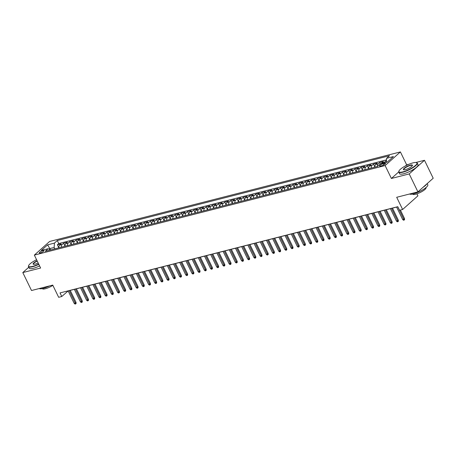 <?xml version="1.0" encoding="UTF-8"?>
<svg xmlns="http://www.w3.org/2000/svg" width="456" height="456" viewBox="0 0 456 456"><rect width="100%" height="100%" fill="white"/><g stroke="black" fill="none" stroke-linecap="round" stroke-linejoin="round"><path stroke-width="0.68" d="M40.333 252.915A2.633 0.633 -25.9 0 0 42.898 251.775A2.633 0.633 -25.9 0 0 44.021 250.589A2.633 0.633 -25.9 0 0 42.978 250.561A2.633 0.633 -25.9 0 0 40.407 251.701A2.633 0.633 -25.9 0 0 39.29 252.886A2.633 0.633 -25.9 0 0 40.333 252.915M400.397 151.922L49.618 241.469L34.342 255.103L385.12 165.551L400.397 151.922L406.666 164.838L405.487 165.893M398.732 171.923L391.396 178.473L409.214 173.924L424.485 160.29L415.872 162.49M408.918 164.268L406.666 164.838M424.485 160.29L433.2 178.233L417.924 191.868L396.697 197.288L402.625 209.486L417.901 195.858L416.921 193.846M28.785 267.227L22.8 272.574L31.515 290.518L52.742 285.097L58.664 297.301L61.765 296.508L68.149 290.934M409.214 173.924L417.924 191.868M386.454 160.774L385.85 160.928L386.38 162.017M381.358 163.647A3.289 2.069 -104.3 0 1 381.866 162.906L383.371 161.561L379.654 162.513L380.332 163.909L377.437 166.491L45.252 251.29L48.142 248.714L41.325 250.452L47.595 244.855L54.418 243.111L57.302 240.534L389.487 155.73L386.597 158.312L393.42 156.568L387.144 162.171L380.327 163.909M375.67 164.491L377.175 163.145L373.458 164.092L374.929 167.118A3.289 2.069 75.7 0 1 375.67 164.491L378.149 163.858L379.654 162.513M368.733 168.714A3.289 2.069 75.7 0 1 369.468 166.07L370.979 164.724L367.257 165.676L368.727 168.703M363.272 167.654L364.783 166.309L361.061 167.255L362.531 170.282A3.289 2.069 75.7 0 1 363.272 167.654L365.752 167.021L367.257 165.676M356.335 171.878A3.289 2.069 75.7 0 1 357.077 169.233L358.581 167.888L354.865 168.84L356.335 171.866M350.14 173.457A3.289 2.069 75.7 0 1 350.881 170.818L352.385 169.472L348.669 170.419L350.134 173.451M343.938 175.041A3.289 2.069 75.7 0 1 344.679 172.396L346.19 171.057L342.467 172.003L343.938 175.03M338.483 173.981L339.988 172.636L336.272 173.588L337.742 176.614A3.289 2.069 75.7 0 1 338.483 173.981L340.963 173.348L342.467 172.003M331.546 178.205A3.289 2.069 75.7 0 1 332.287 175.566L333.792 174.22L330.076 175.167L331.546 178.193M326.091 177.145L327.596 175.799L323.88 176.751L325.345 179.778A3.289 2.069 75.7 0 1 326.091 177.145L328.565 176.512L330.076 175.167M319.149 181.368A3.289 2.069 75.7 0 1 319.89 178.729L321.4 177.384L317.678 178.33L319.149 181.357M313.694 180.308L315.199 178.963L311.482 179.915L312.953 182.941A3.289 2.069 75.7 0 1 313.694 180.308L316.173 179.675L317.678 178.33M307.498 181.893L309.003 180.547L305.286 181.494L306.757 184.526A3.289 2.069 75.7 0 1 307.498 181.893L309.977 181.26L311.482 179.915M301.296 183.472L302.807 182.132L299.085 183.078L300.555 186.105A3.289 2.069 75.7 0 1 301.296 183.472L303.776 182.839L305.286 181.494M295.1 185.056L296.611 183.711L292.889 184.663L294.359 187.69A3.289 2.069 75.7 0 1 295.1 185.056L297.58 184.423L299.085 183.078M288.904 186.641L290.409 185.296L286.693 186.242L288.163 189.268A3.289 2.069 75.7 0 1 288.904 186.641L291.384 186.008L292.889 184.663M281.968 190.859A3.289 2.069 75.7 0 1 282.709 188.22L284.213 186.874L280.497 187.826L281.962 190.853M276.507 189.804L278.017 188.459L274.295 189.405L275.766 192.432A3.289 2.069 75.7 0 1 276.507 189.804L278.986 189.172L280.497 187.826M270.311 191.383L271.816 190.038L268.099 190.99L269.57 194.017A3.289 2.069 75.7 0 1 270.311 191.383L272.791 190.75L274.295 189.405M264.115 192.968L265.62 191.623L261.904 192.569L263.374 195.601A3.289 2.069 75.7 0 1 264.115 192.968L266.595 192.335L268.099 190.99M257.919 194.547L259.424 193.207L255.702 194.153L257.173 197.18A3.289 2.069 75.7 0 1 257.919 194.547L260.393 193.914L261.904 192.569M251.718 196.131L253.228 194.786L249.506 195.738L250.977 198.765A3.289 2.069 75.7 0 1 251.718 196.131L254.197 195.499L255.702 194.153M245.522 197.716L247.027 196.371L243.31 197.317L244.781 200.344A3.289 2.069 75.7 0 1 245.522 197.716L248.001 197.083L249.506 195.738M239.326 199.295L240.831 197.95L237.114 198.901L238.585 201.928A3.289 2.069 75.7 0 1 239.326 199.295L241.805 198.662L243.31 197.317M233.124 200.879L234.635 199.534L230.913 200.48L232.383 203.507A3.289 2.069 75.7 0 1 233.124 200.879L235.604 200.247L237.114 198.901M226.187 205.103A3.289 2.069 75.7 0 1 226.928 202.458L228.433 201.113L224.717 202.065L226.187 205.092M220.732 204.043L222.237 202.698L218.521 203.644L219.991 206.676A3.289 2.069 75.7 0 1 220.732 204.043L223.212 203.41L224.717 202.065M213.796 208.267A3.289 2.069 75.7 0 1 214.537 205.622L216.041 204.282L212.325 205.228L213.79 208.255M208.335 207.206L209.845 205.861L206.123 206.813L207.594 209.84A3.289 2.069 75.7 0 1 208.335 207.206L210.814 206.574L212.325 205.228M201.398 211.43A3.289 2.069 75.7 0 1 202.139 208.791L203.644 207.446L199.927 208.392L201.398 211.419M195.943 210.37L197.448 209.025L193.732 209.977L195.202 213.003A3.289 2.069 75.7 0 1 195.943 210.37L198.423 209.737L199.927 208.392M189.001 214.594A3.289 2.069 75.7 0 1 189.742 211.954L191.252 210.609L187.53 211.555L189.001 214.582M183.546 213.533L185.056 212.188L181.334 213.14L182.805 216.167A3.289 2.069 75.7 0 1 183.546 213.533L186.025 212.901L187.53 211.555M176.609 217.757A3.289 2.069 75.7 0 1 177.35 215.118L178.855 213.773L175.138 214.719L176.609 217.751M171.154 216.697L172.659 215.352L168.942 216.304L170.407 219.33A3.289 2.069 75.7 0 1 171.154 216.697L173.633 216.064L175.138 214.719M164.211 220.921A3.289 2.069 75.7 0 1 164.952 218.281L166.463 216.936L162.741 217.888L164.211 220.915M158.756 219.866L160.261 218.521L156.545 219.467L158.015 222.494A3.289 2.069 75.7 0 1 158.756 219.866L161.236 219.233L162.741 217.888M151.82 224.084A3.289 2.069 75.7 0 1 152.56 221.445L154.065 220.1L150.349 221.052L151.82 224.078M145.624 225.669A3.289 2.069 75.7 0 1 146.365 223.03L147.869 221.684L144.153 222.631L145.618 225.657M139.422 227.253A3.289 2.069 75.7 0 1 140.163 224.608L141.673 223.263L137.951 224.215L139.422 227.242M133.967 226.193L135.472 224.848L131.755 225.794L133.226 228.826A3.289 2.069 75.7 0 1 133.967 226.193L136.447 225.56L137.951 224.215M127.03 230.417A3.289 2.069 75.7 0 1 127.771 227.772L129.276 226.427L125.56 227.379L127.03 230.405M121.57 229.357L123.08 228.011L119.358 228.963L120.829 231.99A3.289 2.069 75.7 0 1 121.57 229.357L124.049 228.724L125.56 227.379M114.633 233.58A3.289 2.069 75.7 0 1 115.374 230.941L116.884 229.596L113.162 230.542L114.633 233.569M109.178 232.52L110.683 231.175L106.966 232.127L108.437 235.153A3.289 2.069 75.7 0 1 109.178 232.52L111.657 231.887L113.162 230.542M102.241 236.744A3.289 2.069 75.7 0 1 102.982 234.105L104.487 232.76L100.77 233.706L102.235 236.732M96.78 235.684L98.291 234.338L94.569 235.29L96.039 238.317A3.289 2.069 75.7 0 1 96.78 235.684L99.26 235.051L100.77 233.706M90.584 237.268L92.089 235.923L88.373 236.869L89.843 239.902A3.289 2.069 75.7 0 1 90.584 237.268L93.064 236.635L94.569 235.29M84.388 238.847L85.893 237.502L82.177 238.454L83.647 241.48A3.289 2.069 75.7 0 1 84.388 238.847L86.868 238.214L88.373 236.869M77.452 243.071A3.289 2.069 75.7 0 1 78.193 240.432L79.697 239.086L75.975 240.038L77.446 243.065M71.991 242.016L73.501 240.671L69.779 241.617L71.25 244.644A3.289 2.069 75.7 0 1 71.991 242.016L74.471 241.384L75.975 240.038M65.795 243.595L67.3 242.25L63.583 243.202L65.054 246.229A3.289 2.069 75.7 0 1 65.795 243.595L68.275 242.962L69.779 241.617M402.625 209.486L399.524 210.279L397.78 206.693L60.021 292.917L61.765 296.508M384.476 163.402L383.114 163.75A2.548 0.616 -25.9 0 0 380.629 164.855A2.548 0.616 -25.9 0 0 379.54 166.007A2.548 0.616 -25.9 0 0 380.555 166.035L381.917 165.688A2.548 0.616 -25.9 0 0 384.402 164.576A2.548 0.616 -25.9 0 0 385.491 163.43A2.548 0.616 -25.9 0 0 384.476 163.402L384.887 164.245M383.838 163.014A3.289 2.069 -104.3 0 1 384.345 162.273L385.85 160.928M386.506 159.879L58.767 243.55L57.388 244.781L58.858 247.807A3.289 2.069 75.7 0 1 59.599 245.18L62.079 244.547L63.583 243.202M59.599 245.18L61.104 243.835L57.388 244.781M79.925 242.438A3.289 2.069 -104.3 0 1 80.666 239.799L82.177 238.454M104.72 236.111A3.289 2.069 -104.3 0 1 105.461 233.472L106.966 232.127M117.112 232.948A3.289 2.069 -104.3 0 1 117.853 230.308L119.358 228.963M129.51 229.784A3.289 2.069 -104.3 0 1 130.251 227.139L131.755 225.794M141.901 226.621A3.289 2.069 -104.3 0 1 142.642 223.976L144.153 222.631M148.097 225.036A3.289 2.069 -104.3 0 1 148.838 222.397L150.349 221.052M154.299 223.451A3.289 2.069 -104.3 0 1 155.04 220.812L156.545 219.467M166.691 220.288A3.289 2.069 -104.3 0 1 167.432 217.649L168.942 216.304M179.088 217.124A3.289 2.069 -104.3 0 1 179.829 214.485L181.334 213.14M191.48 213.961A3.289 2.069 -104.3 0 1 192.221 211.322L193.732 209.977M203.878 210.797A3.289 2.069 -104.3 0 1 204.619 208.158L206.123 206.813M216.275 207.634A3.289 2.069 -104.3 0 1 217.01 204.989L218.521 203.644M228.667 204.47A3.289 2.069 -104.3 0 1 229.408 201.826L230.913 200.48M284.447 190.226A3.289 2.069 -104.3 0 1 285.188 187.587L286.693 186.242M321.628 180.736A3.289 2.069 -104.3 0 1 322.369 178.096L323.88 176.751M334.026 177.572A3.289 2.069 -104.3 0 1 334.767 174.933L336.272 173.588M346.417 174.409A3.289 2.069 -104.3 0 1 347.158 171.764L348.669 170.419M352.619 172.824A3.289 2.069 -104.3 0 1 353.36 170.185L354.865 168.84M358.815 171.245A3.289 2.069 -104.3 0 1 359.556 168.6L361.061 167.255M371.207 168.076A3.289 2.069 -104.3 0 1 371.948 165.437L373.458 164.092M391.396 178.473L385.12 165.551M22.8 272.574L40.618 268.025L34.342 255.103M70.213 290.404L74.345 289.349M76.409 288.825L80.547 287.764M82.61 287.24L86.743 286.186M88.806 285.655L92.939 284.601M95.002 284.077L99.14 283.022M101.198 282.492L105.336 281.438M107.399 280.913L111.532 279.859M113.595 279.328L117.728 278.274M119.791 277.75L123.929 276.689M125.993 276.165L130.125 275.11M132.189 274.58L136.321 273.526M138.385 273.001L142.517 271.947M144.581 271.417L148.719 270.362M150.782 269.838L154.915 268.784M156.978 268.253L161.11 267.199M163.174 266.674L167.312 265.614M169.375 265.09L173.508 264.035M175.571 263.505L179.704 262.451M181.767 261.926L185.9 260.872M187.963 260.342L192.101 259.287M194.165 258.763L198.297 257.708M200.361 257.178L204.493 256.124M206.557 255.599L210.689 254.539M212.752 254.015L216.891 252.96M218.954 252.43L223.087 251.376M225.15 250.851L229.282 249.797M231.346 249.267L235.484 248.212M237.547 247.688L241.68 246.633M243.743 246.103L247.876 245.049M249.939 244.524L254.072 243.464M256.135 242.94L260.273 241.885M262.337 241.355L266.469 240.301M268.533 239.776L272.665 238.722M274.729 238.192L278.867 237.137M280.924 236.613L285.063 235.558M287.126 235.028L291.259 233.974M293.322 233.449L297.454 232.389M299.518 231.865L303.656 230.81M305.719 230.28L309.852 229.225M311.915 228.701L316.048 227.647M318.111 227.116L322.244 226.062M324.307 225.538L328.445 224.483M330.509 223.953L334.641 222.898M336.705 222.374L340.837 221.314M342.901 220.79L347.039 219.735M349.102 219.205L353.235 218.15M355.298 217.626L359.431 216.571M361.494 216.041L365.627 214.987M367.69 214.462L371.828 213.408M373.892 212.878L378.024 211.823M380.087 211.299L384.22 210.239M386.283 209.714L390.416 208.66M392.479 208.13L396.617 207.075M50.394 249.745L49.818 248.566L49.14 249.17M54.834 248.845L54.156 247.46L49.818 248.566L47.595 244.855M386.357 162.37L386.597 158.312M377.408 166.497A3.289 2.069 -104.3 0 1 378.149 163.858M365.011 169.66A3.289 2.069 -104.3 0 1 365.752 167.021M340.222 175.987A3.289 2.069 -104.3 0 1 340.963 173.348M327.824 179.151A3.289 2.069 -104.3 0 1 328.565 176.512M315.432 182.32A3.289 2.069 -104.3 0 1 316.173 179.675M309.236 183.899A3.289 2.069 -104.3 0 1 309.977 181.26M303.035 185.484A3.289 2.069 -104.3 0 1 303.776 182.839M296.839 187.063A3.289 2.069 -104.3 0 1 297.58 184.423M290.643 188.647A3.289 2.069 -104.3 0 1 291.384 186.008M278.245 191.811A3.289 2.069 -104.3 0 1 278.986 189.172M272.05 193.395A3.289 2.069 -104.3 0 1 272.791 190.75M265.854 194.974A3.289 2.069 -104.3 0 1 266.595 192.335M259.652 196.559A3.289 2.069 -104.3 0 1 260.393 193.914M253.456 198.138A3.289 2.069 -104.3 0 1 254.197 195.499M247.26 199.722A3.289 2.069 -104.3 0 1 248.001 197.083M241.064 201.301A3.289 2.069 -104.3 0 1 241.805 198.662M234.863 202.886A3.289 2.069 -104.3 0 1 235.604 200.247M222.471 206.049A3.289 2.069 -104.3 0 1 223.212 203.41M210.073 209.213A3.289 2.069 -104.3 0 1 210.814 206.574M197.682 212.376A3.289 2.069 -104.3 0 1 198.423 209.737M185.284 215.545A3.289 2.069 -104.3 0 1 186.025 212.901M172.892 218.709A3.289 2.069 -104.3 0 1 173.633 216.064M160.495 221.872A3.289 2.069 -104.3 0 1 161.236 219.233M135.706 228.2A3.289 2.069 -104.3 0 1 136.447 225.56M123.308 231.363A3.289 2.069 -104.3 0 1 124.049 228.724M110.916 234.526A3.289 2.069 -104.3 0 1 111.657 231.887M98.519 237.696A3.289 2.069 -104.3 0 1 99.26 235.051M92.323 239.275A3.289 2.069 -104.3 0 1 93.064 236.635M86.127 240.859A3.289 2.069 -104.3 0 1 86.868 238.214M73.729 244.023A3.289 2.069 -104.3 0 1 74.471 241.384M67.534 245.602A3.289 2.069 -104.3 0 1 68.275 242.962M61.338 247.186A3.289 2.069 -104.3 0 1 62.079 244.547M58.767 243.55L57.302 240.534M54.418 243.111L54.156 247.46M50.719 249.894L48.142 248.714M397.695 206.716L403.765 219.216L404.506 218.555L404.546 219.701L404.136 220.066L403.765 219.216L402.648 219.501L396.577 207.001M404.506 218.555L400.385 210.062M404.136 220.066L403.514 220.225L402.648 219.501M402.887 171.866A10.032 2.417 -25.9 0 0 413.603 166.89A10.032 2.417 -25.9 0 0 416.396 162.587A10.032 2.417 -25.9 0 0 412.959 162.877A10.032 2.417 -25.9 0 0 398.92 171.074A10.032 2.417 -25.9 0 0 402.887 171.866M416.396 162.587L416.71 162.684A10.277 2.479 154.1 0 1 417.268 163.094A10.277 2.479 154.1 0 1 412.891 167.722A10.277 2.479 154.1 0 1 402.865 172.191A10.277 2.479 154.1 0 1 398.783 172.072A10.277 2.479 154.1 0 1 398.8 171.382L398.92 171.074M405.401 169.615A5.016 1.208 154.1 0 1 403.685 169.763A5.016 1.208 154.1 0 1 405.082 167.608A5.016 1.208 154.1 0 1 410.44 165.123A5.016 1.208 154.1 0 1 412.423 165.517A5.016 1.208 154.1 0 1 405.401 169.615M412.344 165.682A4.771 1.151 -25.9 0 0 412.315 165.5A4.771 1.151 -25.9 0 0 410.423 165.448A4.771 1.151 -25.9 0 0 405.772 167.523A4.771 1.151 -25.9 0 0 403.737 169.666A4.771 1.151 -25.9 0 0 403.862 169.803M427.215 183.574L427.796 184.771A10.277 2.479 154.1 0 1 423.419 189.4A10.277 2.479 154.1 0 1 413.392 193.868A10.277 2.479 154.1 0 1 409.534 194.011M426.748 183.99A10.277 2.479 154.1 0 1 423.111 187.239M425.961 187.576L426.012 187.678A7.399 1.784 154.1 0 1 422.854 191.013A7.399 1.784 154.1 0 1 415.638 194.227A7.399 1.784 154.1 0 1 412.697 194.142L412.646 194.039M417.268 163.094L418.038 164.673A10.277 2.479 154.1 0 1 413.655 169.301A10.277 2.479 154.1 0 1 403.634 173.77A10.277 2.479 154.1 0 1 399.547 173.656L398.783 172.072M36.583 259.72A10.032 2.417 -25.9 0 0 28.62 265.609A10.032 2.417 -25.9 0 0 32.587 266.401A10.032 2.417 -25.9 0 0 38.697 264.07M38.828 264.337A10.277 2.479 154.1 0 1 32.564 266.726A10.277 2.479 154.1 0 1 28.483 266.606A10.277 2.479 154.1 0 1 28.506 265.911L28.62 265.609M38.173 262.981A5.016 1.208 154.1 0 1 35.106 264.149A5.016 1.208 154.1 0 1 33.385 264.298A5.016 1.208 154.1 0 1 37.113 260.803M37.244 261.077A4.771 1.151 -25.9 0 0 33.436 264.201A4.771 1.151 -25.9 0 0 33.562 264.332M49.59 285.901A10.277 2.479 154.1 0 1 43.092 288.403A10.277 2.479 154.1 0 1 39.239 288.545M52.862 285.348A7.399 1.784 154.1 0 1 45.338 288.762A7.399 1.784 154.1 0 1 42.397 288.676L42.345 288.574M39.598 265.916A10.277 2.479 154.1 0 1 33.334 268.305A10.277 2.479 154.1 0 1 29.247 268.185L28.483 266.606M391.499 208.295L397.569 220.801L398.31 220.14L398.35 221.28L397.94 221.65L397.569 220.801L396.452 221.086L390.382 208.58M398.31 220.14L392.445 208.056M397.94 221.65L397.318 221.81L396.452 221.086M385.297 209.88L391.373 222.385L392.114 221.719L392.154 222.864L391.744 223.235L391.373 222.385L390.256 222.67L384.186 210.165M392.114 221.719L386.249 209.635M391.744 223.235L391.123 223.389L390.256 222.67M379.101 211.459L385.172 223.964L385.918 223.303L385.958 224.443L385.542 224.814L385.172 223.964L384.06 224.249L377.984 211.744M385.918 223.303L380.047 211.219M385.542 224.814L384.927 224.973L384.06 224.249M372.905 213.043L378.976 225.549L379.717 224.882L379.757 226.028L379.346 226.398L378.976 225.549L377.859 225.834L371.788 213.328M379.717 224.882L373.852 212.798M379.346 226.398L378.725 226.552L377.859 225.834M366.704 214.622L372.78 227.128L373.521 226.467L373.561 227.612L373.15 227.977L372.78 227.128L371.663 227.413L365.592 214.907M373.521 226.467L367.656 214.383M373.15 227.977L372.529 228.137L371.663 227.413M360.508 216.207L366.578 228.712L367.325 228.046L367.365 229.191L366.949 229.562L366.578 228.712L365.467 228.997L359.391 216.492M367.325 228.046L361.454 215.967M366.949 229.562L366.333 229.721L365.467 228.997M354.312 217.791L360.382 230.291L361.129 229.63L361.169 230.776L360.753 231.141L360.382 230.291L359.265 230.576L353.195 218.076M361.129 229.63L355.258 217.546M360.753 231.141L360.132 231.3L359.265 230.576M348.116 219.37L354.187 231.876L354.928 231.215L354.967 232.355L354.557 232.725L354.187 231.876L353.069 232.161L346.999 219.655M354.928 231.215L349.062 219.131M354.557 232.725L353.936 232.885L353.069 232.161M341.914 220.955L347.991 233.461L348.732 232.794L348.772 233.939L348.361 234.304L347.991 233.461L346.873 233.746L340.803 221.24M348.732 232.794L342.866 220.71M348.361 234.304L347.74 234.464L346.873 233.746M335.719 222.534L341.789 235.04L342.536 234.378L342.576 235.518L342.16 235.889L341.789 235.04L340.678 235.325L334.601 222.819M342.536 234.378L336.665 222.294M342.16 235.889L341.544 236.048L340.678 235.325M329.523 224.118L335.593 236.624L336.334 235.957L336.374 237.103L335.964 237.473L335.593 236.624L334.476 236.909L328.405 224.403M336.334 235.957L330.469 223.873M335.964 237.473L335.342 237.627L334.476 236.909M323.327 225.697L329.397 238.203L330.138 237.542L330.178 238.687L329.768 239.052L329.397 238.203L328.28 238.488L322.21 225.982M330.138 237.542L324.273 225.458M329.768 239.052L329.147 239.212L328.28 238.488M317.125 227.282L323.196 239.788L323.942 239.121L323.982 240.266L323.566 240.637L323.196 239.788L322.084 240.073L316.014 227.567M323.942 239.121L318.071 227.042M323.566 240.637L322.951 240.796L322.084 240.073M310.929 228.866L317 241.366L317.747 240.705L317.786 241.851L317.37 242.216L317 241.366L315.888 241.651L309.812 229.151M317.747 240.705L311.875 228.621M317.37 242.216L316.749 242.375L315.888 241.651M304.733 230.445L310.804 242.951L311.545 242.29L311.585 243.43L311.174 243.8L310.804 242.951L309.687 243.236L303.616 230.73M311.545 242.29L305.68 230.206M311.174 243.8L310.553 243.96L309.687 243.236M298.532 232.03L304.608 244.536L305.349 243.869L305.389 245.014L304.978 245.379L304.608 244.536L303.491 244.821L297.42 232.315M305.349 243.869L299.484 231.785M304.978 245.379L304.357 245.539L303.491 244.821M292.336 233.609L298.406 246.115L299.153 245.453L299.193 246.593L298.777 246.964L298.406 246.115L297.295 246.4L291.219 233.894M299.153 245.453L293.282 233.369M298.777 246.964L298.161 247.123L297.295 246.4M286.14 235.193L292.21 247.699L292.952 247.032L292.997 248.178L292.581 248.548L292.21 247.699L291.093 247.984L285.023 235.478M292.952 247.032L287.086 234.948M292.581 248.548L291.96 248.702L291.093 247.984M279.944 236.772L286.015 249.278L286.756 248.617L286.795 249.763L286.385 250.127L286.015 249.278L284.897 249.563L278.827 237.057M286.756 248.617L280.89 236.533M286.385 250.127L285.764 250.287L284.897 249.563M273.742 238.357L279.819 250.863L280.56 250.196L280.6 251.341L280.189 251.712L279.819 250.863L278.701 251.148L272.631 238.642M280.56 250.196L274.694 238.117M280.189 251.712L279.568 251.872L278.701 251.148M267.547 239.941L273.617 252.442L274.364 251.78L274.404 252.926L273.988 253.291L273.617 252.442L272.506 252.727L266.429 240.226M274.364 251.78L268.493 239.696M273.988 253.291L273.372 253.45L272.506 252.727M261.351 241.52L267.421 254.026L268.162 253.365L268.202 254.505L267.792 254.875L267.421 254.026L266.304 254.311L260.233 241.805M268.162 253.365L262.297 241.281M267.792 254.875L267.17 255.035L266.304 254.311M255.149 243.105L261.225 255.611L261.966 254.944L262.006 256.09L261.596 256.454L261.225 255.611L260.108 255.896L254.038 243.39M261.966 254.944L256.101 242.86M261.596 256.454L260.974 256.614L260.108 255.896M248.953 244.684L255.024 257.19L255.77 256.529L255.81 257.668L255.394 258.039L255.024 257.19L253.912 257.475L247.836 244.969M255.77 256.529L249.899 244.445M255.394 258.039L254.779 258.199L253.912 257.475M242.757 246.268L248.828 258.774L249.575 258.107L249.614 259.253L249.198 259.624L248.828 258.774L247.711 259.059L241.64 246.553M249.575 258.107L243.703 246.023M249.198 259.624L248.577 259.777L247.711 259.059M236.561 247.847L242.632 260.353L243.373 259.692L243.413 260.838L243.002 261.202L242.632 260.353L241.515 260.638L235.444 248.132M243.373 259.692L237.508 247.608M243.002 261.202L242.381 261.362L241.515 260.638M230.36 249.432L236.436 261.938L237.177 261.271L237.217 262.417L236.806 262.787L236.436 261.938L235.319 262.223L229.248 249.717M237.177 261.271L231.312 249.193M236.806 262.787L236.185 262.947L235.319 262.223M224.164 251.017L230.234 263.517L230.981 262.855L231.021 264.001L230.605 264.366L230.234 263.517L229.123 263.802L223.047 251.302M230.981 262.855L225.11 250.771M230.605 264.366L229.989 264.526L229.123 263.802M217.968 252.595L224.038 265.101L224.779 264.44L224.819 265.58L224.409 265.951L224.038 265.101L222.921 265.386L216.851 252.88M224.779 264.44L218.914 252.356M224.409 265.951L223.788 266.11L222.921 265.386M211.772 254.18L217.843 266.686L218.584 266.019L218.623 267.165L218.213 267.529L217.843 266.686L216.725 266.965L210.655 254.465M218.584 266.019L212.718 253.935M218.213 267.529L217.592 267.689L216.725 266.965M205.57 255.759L211.647 268.265L212.388 267.604L212.428 268.744L212.011 269.114L211.647 268.265L210.529 268.55L204.459 256.044M212.388 267.604L206.522 255.52M212.011 269.114L211.396 269.274L210.529 268.55M199.375 257.344L205.445 269.849L206.192 269.183L206.232 270.328L205.816 270.699L205.445 269.849L204.334 270.134L198.257 257.629M206.192 269.183L200.321 257.099M205.816 270.699L205.194 270.853L204.334 270.134M193.179 258.922L199.249 271.428L199.99 270.767L200.03 271.913L199.62 272.278L199.249 271.428L198.132 271.713L192.061 259.207M199.99 270.767L194.125 258.683M199.62 272.278L198.998 272.437L198.132 271.713M186.977 260.507L193.053 273.013L193.794 272.346L193.834 273.492L193.424 273.862L193.053 273.013L191.936 273.298L185.866 260.792M193.794 272.346L187.929 260.268M193.424 273.862L192.802 274.022L191.936 273.298M180.781 262.092L186.852 274.592L187.598 273.931L187.638 275.076L187.222 275.441L186.852 274.592L185.74 274.877L179.664 262.377M187.598 273.931L181.727 261.847M187.222 275.441L186.607 275.601L185.74 274.877M174.585 263.671L180.656 276.176L181.402 275.515L181.442 276.655L181.026 277.026L180.656 276.176L179.539 276.461L173.468 263.956M181.402 275.515L175.531 263.431M181.026 277.026L180.405 277.185L179.539 276.461M168.389 265.255L174.46 277.761L175.201 277.094L175.241 278.24L174.83 278.605L174.46 277.761L173.343 278.04L167.272 265.54M175.201 277.094L169.336 265.01M174.83 278.605L174.209 278.764L173.343 278.04M162.188 266.834L168.264 279.34L169.005 278.679L169.045 279.819L168.635 280.189L168.264 279.34L167.147 279.625L161.076 267.119M169.005 278.679L163.14 266.595M168.635 280.189L168.013 280.349L167.147 279.625M155.992 268.419L162.062 280.924L162.809 280.258L162.849 281.403L162.433 281.774L162.062 280.924L160.951 281.209L154.875 268.704M162.809 280.258L156.938 268.174M162.433 281.774L161.817 281.928L160.951 281.209M149.796 269.998L155.866 282.503L156.607 281.842L156.647 282.988L156.237 283.353L155.866 282.503L154.749 282.788L148.679 270.283M156.607 281.842L150.742 269.758M156.237 283.353L155.616 283.512L154.749 282.788M143.6 271.582L149.671 284.088L150.412 283.421L150.451 284.567L150.041 284.937L149.671 284.088L148.553 284.373L142.483 271.867M150.412 283.421L144.546 271.343M150.041 284.937L149.42 285.097L148.553 284.373M137.398 273.167L143.469 285.667L144.216 285.006L144.256 286.151L143.839 286.516L143.469 285.667L142.357 285.952L136.287 273.452M144.216 285.006L138.345 272.922M143.839 286.516L143.224 286.676L142.357 285.952M131.203 274.746L137.273 287.251L138.02 286.59L138.06 287.73L137.644 288.101L137.273 287.251L136.162 287.536L130.085 275.031M138.02 286.59L132.149 274.506M137.644 288.101L137.022 288.26L136.162 287.536M125.007 276.33L131.077 288.836L131.818 288.169L131.858 289.315L131.448 289.68L131.077 288.836L129.96 289.115L123.889 276.615M131.818 288.169L125.953 276.085M131.448 289.68L130.826 289.839L129.96 289.115M118.805 277.909L124.881 290.415L125.622 289.754L125.662 290.894L125.252 291.264L124.881 290.415L123.764 290.7L117.694 278.194M125.622 289.754L119.757 277.67M125.252 291.264L124.63 291.424L123.764 290.7M112.609 279.494L118.68 292L119.426 291.333L119.466 292.478L119.05 292.849L118.68 292L117.568 292.285L111.492 279.779M119.426 291.333L113.555 279.249M119.05 292.849L118.435 293.003L117.568 292.285M106.413 281.073L112.484 293.578L113.225 292.917L113.27 294.063L112.854 294.428L112.484 293.578L111.367 293.863L105.296 281.358M113.225 292.917L107.359 280.833M112.854 294.428L112.233 294.587L111.367 293.863M100.217 282.657L106.288 295.163L107.029 294.496L107.069 295.642L106.658 296.012L106.288 295.163L105.171 295.448L99.1 282.942M107.029 294.496L101.164 282.418M106.658 296.012L106.037 296.172L105.171 295.448M94.016 284.242L100.092 296.742L100.833 296.081L100.873 297.226L100.462 297.591L100.092 296.742L98.975 297.027L92.904 284.527M100.833 296.081L94.968 283.997M100.462 297.591L99.841 297.751L98.975 297.027M87.82 285.821L93.89 298.327L94.637 297.665L94.677 298.805L94.261 299.176L93.89 298.327L92.779 298.612L86.703 286.106M94.637 297.665L88.766 285.581M94.261 299.176L93.645 299.335L92.779 298.612M81.624 287.405L87.694 299.911L88.435 299.244L88.475 300.39L88.065 300.755L87.694 299.911L86.577 300.19L80.507 287.69M88.435 299.244L82.57 287.16M88.065 300.755L87.444 300.914L86.577 300.19M75.422 288.984L81.499 301.49L82.24 300.829L82.279 301.969L81.869 302.339L81.499 301.49L80.381 301.775L74.311 289.269M82.24 300.829L76.374 288.745M81.869 302.339L81.248 302.499L80.381 301.775M69.227 290.569L75.297 303.075L76.044 302.408L76.084 303.553L75.667 303.924L75.297 303.075L74.185 303.36L68.109 290.854M76.044 302.408L70.173 290.324M75.667 303.924L75.052 304.078L74.185 303.36M381.866 162.906L384.345 162.273M78.193 240.432L80.666 239.799M102.982 234.105L105.461 233.472M115.374 230.941L117.853 230.308M127.771 227.772L130.251 227.139M140.163 224.608L142.642 223.976M146.365 223.03L148.838 222.397M152.56 221.445L155.04 220.812M164.952 218.281L167.432 217.649M177.35 215.118L179.829 214.485M189.742 211.954L192.221 211.322M202.139 208.791L204.619 208.158M214.537 205.622L217.01 204.989M226.928 202.458L229.408 201.826M282.709 188.22L285.188 187.587M319.89 178.729L322.369 178.096M332.287 175.566L334.767 174.933M344.679 172.396L347.158 171.764M350.881 170.818L353.36 170.185M357.077 169.233L359.556 168.6M369.468 166.07L371.948 165.437M383.707 164.975L383.114 163.75"/></g></svg>
